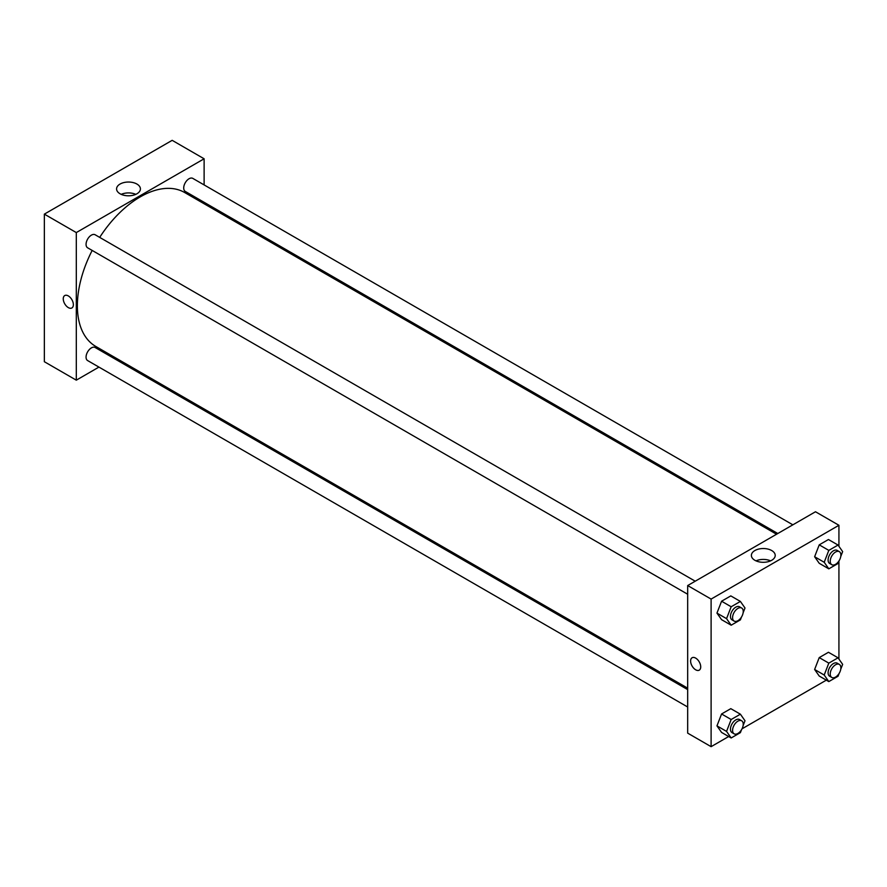 <?xml version="1.0" encoding="UTF-8"?>
<svg xmlns="http://www.w3.org/2000/svg" width="887" height="887" viewBox="0 0 887 887"><rect width="100%" height="100%" fill="white"/><g stroke="black" fill="none" stroke-linecap="round" stroke-linejoin="round"><path stroke-width="1.33" d="M44.35 214.133L44.35 361.719L44.35 214.133L172.167 140.334L44.35 214.133L76.304 232.571L204.121 158.784L204.121 184.917M695.208 581.196L95.153 234.767A7.528 4.346 120 0 0 87.625 239.113A7.528 4.346 120 0 0 87.625 247.806L687.68 594.246M687.68 689.609L95.153 347.516A7.528 4.346 120 0 0 87.625 351.862A7.528 4.346 120 0 0 87.625 360.565L687.68 707.006M98.934 367.096L76.304 380.168L76.304 232.571M114.002 358.403L115.243 357.683M204.121 202.314L204.121 203.755M792.856 524.827L192.801 178.387A7.528 4.346 120 0 0 185.272 182.733A7.528 4.346 120 0 0 185.272 191.426L777.799 533.519M92.17 250.433A88.866 51.313 120 0 0 77.369 305.76A88.866 51.313 120 0 0 95.774 346.44L687.68 688.168M776.546 534.24L184.64 192.512A88.866 51.313 120 0 0 99.699 237.383M76.304 380.168L44.35 361.719M136.92 184.052A11.919 6.885 180 0 1 140.412 188.92A11.919 6.885 180 0 1 128.493 195.794A11.919 6.885 180 0 1 116.574 188.92A11.919 6.885 180 0 1 123.936 182.556A11.919 6.885 180 0 1 136.92 184.052M204.121 158.784L172.167 140.334M64.74 295.559A7.151 4.136 -120 0 0 63.642 301.292A7.151 4.136 -120 0 0 68.321 307.601A7.151 4.136 60 0 1 63.642 301.292A7.151 4.136 60 0 1 64.74 295.559A7.151 4.136 60 0 1 71.891 299.695A7.151 4.136 60 0 1 71.891 307.955A7.151 4.136 60 0 1 68.321 307.601A7.151 4.136 -120 0 0 71.891 307.955M135.789 194.353A11.919 6.885 0 0 0 121.197 194.353M728.67 736.52L711.108 746.666L687.68 733.139L687.68 585.553L815.486 511.755L838.925 525.281L838.925 546.314M742.031 728.815L826.318 680.152M716.962 613.105L721.574 619.669L716.962 613.105L721.574 601.22L716.962 613.105L726.553 618.649L731.165 606.763L740.39 601.43L745.002 607.994L743.106 612.873M730.799 595.898L721.574 601.22L730.799 595.898L740.39 601.43M814.621 556.737L819.233 563.3L814.621 556.737L819.233 544.851L814.621 556.737L824.2 562.269L828.813 550.383L838.038 545.05L842.65 551.614L840.754 556.504M828.447 539.518L819.233 544.851L828.447 539.518L838.038 545.05M814.621 669.485L819.233 676.049L814.621 669.485L819.233 657.6L814.621 669.485L824.2 675.029L828.813 663.132L838.038 657.81L842.65 664.374L840.754 669.253M828.447 652.278L819.233 657.6L828.447 652.278L838.038 657.81M711.108 746.666L711.108 599.08L838.925 525.281M838.925 561.227L838.925 659.074M716.962 725.865L721.574 732.429L716.962 725.865L721.574 713.98L716.962 725.865L726.553 731.398L731.165 719.512L740.39 714.19L745.002 720.754L743.106 725.633M730.799 708.658L721.574 713.98L730.799 708.658L740.39 714.19M754.87 560.285A11.919 6.885 180 0 1 751.378 555.417A11.919 6.885 180 0 1 763.297 548.532A11.919 6.885 180 0 1 775.216 555.417A11.919 6.885 180 0 1 767.865 561.77A11.919 6.885 180 0 1 754.87 560.285M711.108 599.08L687.68 585.553M700.719 666.88A7.151 4.136 60 0 1 699.244 670.151A7.151 4.136 60 0 1 692.082 666.015A7.151 4.136 60 0 1 692.082 657.755A7.151 4.136 60 0 1 697.603 659.673A7.151 4.136 60 0 1 700.719 666.88M770.592 560.861A11.919 6.885 0 0 0 756.001 560.861M692.093 657.755A7.151 4.136 -120 0 0 692.093 666.015A7.151 4.136 -120 0 0 699.244 670.151M741.499 617.008L740.39 619.88L731.165 625.202L726.553 618.649M741.676 608.027L739.547 606.797A7.528 4.346 120 0 0 733.737 608.815A7.528 4.346 120 0 0 730.456 616.398A7.528 4.346 120 0 0 732.008 619.847L734.137 621.077A7.528 4.346 120 0 0 741.676 616.72A7.528 4.346 120 0 0 741.676 608.027A7.528 4.346 120 0 0 735.866 610.045A7.528 4.346 120 0 0 732.584 617.629A7.528 4.346 120 0 0 734.137 621.077M731.165 625.202L721.574 619.669M731.165 606.763L721.574 601.22M839.157 560.628L838.038 563.5L828.813 568.833L824.2 562.269M839.324 551.647L837.195 550.417A7.528 4.346 120 0 0 831.385 552.435A7.528 4.346 120 0 0 828.103 560.019A7.528 4.346 120 0 0 829.655 563.467L831.795 564.697A7.528 4.346 120 0 0 839.324 560.351A7.528 4.346 120 0 0 839.324 551.647A7.528 4.346 120 0 0 833.514 553.665A7.528 4.346 120 0 0 830.232 561.249A7.528 4.346 120 0 0 831.795 564.697M828.813 568.833L819.233 563.3M828.813 550.383L819.233 544.851M741.499 729.768L740.39 732.64L731.165 737.962L726.553 731.398M741.676 720.787L739.547 719.557A7.528 4.346 120 0 0 733.737 721.574A7.528 4.346 120 0 0 730.456 729.147A7.528 4.346 120 0 0 732.008 732.595L734.137 733.826A7.528 4.346 120 0 0 741.676 729.48A7.528 4.346 120 0 0 741.676 720.787A7.528 4.346 120 0 0 735.866 722.805A7.528 4.346 120 0 0 732.584 730.378A7.528 4.346 120 0 0 734.137 733.826M731.165 737.962L721.574 732.429M731.165 719.512L721.574 713.98M839.157 673.388L838.038 676.26L828.813 681.582L824.2 675.029M839.324 664.407L837.195 663.177A7.528 4.346 120 0 0 831.385 665.195A7.528 4.346 120 0 0 828.103 672.778A7.528 4.346 120 0 0 829.655 676.227L831.795 677.446A7.528 4.346 120 0 0 839.324 673.1A7.528 4.346 120 0 0 839.324 664.407A7.528 4.346 120 0 0 833.514 666.425A7.528 4.346 120 0 0 830.232 673.998A7.528 4.346 120 0 0 831.795 677.446M828.813 681.582L819.233 676.049M828.813 663.132L819.233 657.6"/></g></svg>
